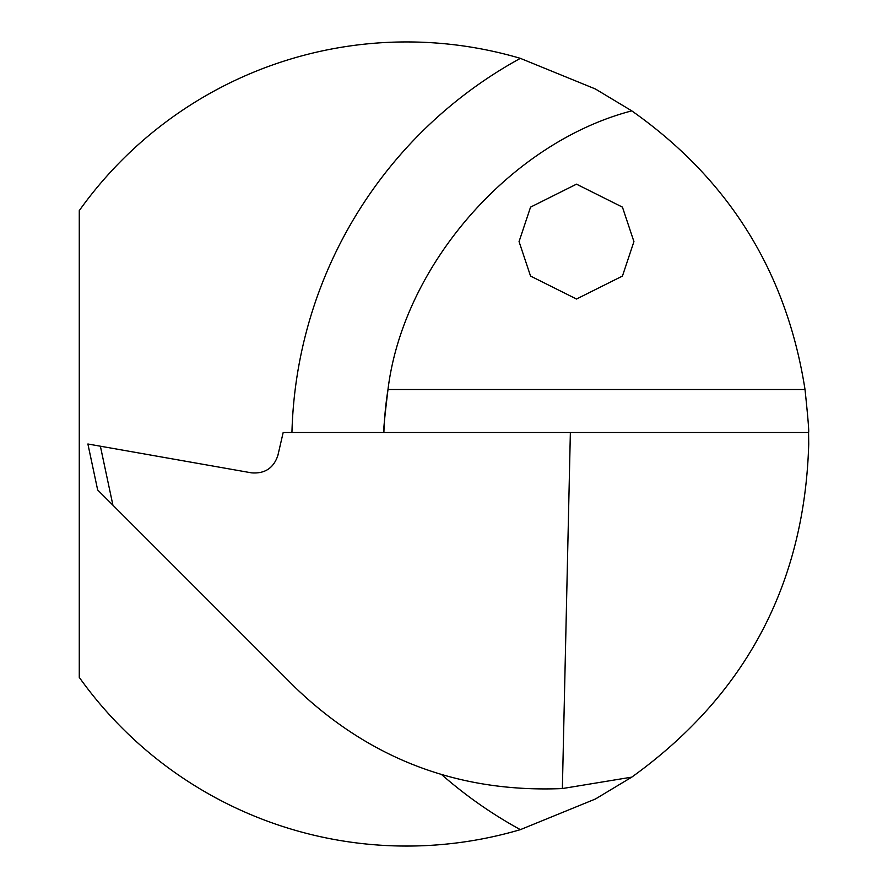<?xml version="1.0" encoding="UTF-8"?>
<svg xmlns="http://www.w3.org/2000/svg" width="888" height="888" viewBox="0 0 888 888"><rect width="100%" height="100%" fill="white"/><g stroke="black" fill="none" stroke-linecap="round" stroke-linejoin="round"><path stroke-width="1.33" d="M633.932 241.603L622.444 207.137L576.501 184.16L530.547 207.137L519.058 241.603L530.547 276.068L576.501 299.034L622.444 276.068L633.932 241.603M441.858 774.791A439.616 439.616 0 0 0 520.368 829.647L595.404 799.011L631.779 777.133C745.598 695.226 804.584 584.182 808.724 444L808.568 432.512C809.146 432.012 807.969 417.682 805.016 389.51C786.646 272.15 728.893 179.265 631.779 110.867L595.36 88.967L520.368 58.353A439.616 439.616 0 0 0 291.941 432.512M520.368 829.647A402.064 402.064 0 0 1 79.276 677.378L79.276 210.623A402.064 402.064 0 0 1 520.368 58.353M112.92 505.205L295.071 687.368C369.763 759.151 458.863 792.884 562.37 788.555L570.362 432.512L283.172 432.512L277.889 455.4C273.648 468.076 264.846 473.892 251.515 472.849L87.89 444L97.658 489.954L112.92 505.205L100.377 446.198M383.882 432.512A347.719 347.719 0 0 1 387.989 389.51C384.571 417.737 383.205 432.068 383.882 432.512A347.719 347.719 0 0 1 387.989 389.51C403.163 265.346 510.722 142.402 631.779 110.867M808.568 432.512L570.362 432.512M562.37 788.555L631.779 777.133M805.016 389.51L387.989 389.51"/></g></svg>
